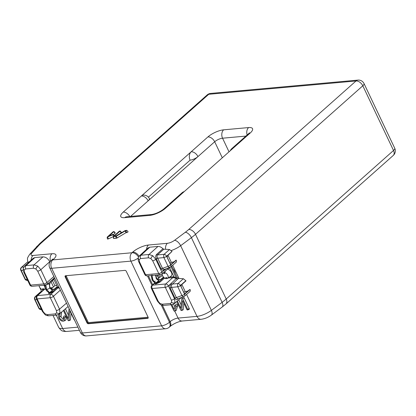 <?xml version="1.0" encoding="UTF-8"?>
<svg xmlns="http://www.w3.org/2000/svg" width="416" height="416" viewBox="0 0 416 416"><rect width="100%" height="100%" fill="white"/><g stroke="black" fill="none" stroke-linecap="round" stroke-linejoin="round"><path stroke-width="0.62" d="M175.292 273.494A6.724 4.217 -131.6 0 0 175.037 272.215A6.724 4.217 -131.6 0 0 174.59 271.06A6.724 4.217 -131.6 0 0 173.025 268.71M174.881 272.626A4.888 3.068 -131.6 0 0 174.819 271.591M171.028 304.751L173.831 310.653A0.614 0.385 -131.6 0 0 174.746 310.955L176.238 306.379A0.614 0.385 -131.6 0 0 175.276 305.698L174.096 309.312L171.891 304.673M174.585 311.121L175.952 310.638A1.175 0.738 -131.6 0 0 176.254 310.32L177.746 305.744A1.175 0.738 -131.6 0 0 177.653 305.016A1.175 0.738 -131.6 0 0 176.748 304.153A1.175 0.738 -131.6 0 0 175.932 304.361A1.175 0.738 -131.6 0 0 175.9 304.434L175.313 305.62M58.848 314.418L58.578 316.311A3.718 2.33 -131.6 0 0 58.958 318.276A3.718 2.33 -131.6 0 0 63.539 321.116A3.718 2.33 -131.6 0 0 64.194 317.803A0.614 0.385 -131.6 0 0 63.331 317.881A2.491 1.565 48.4 0 1 63.466 319.592A2.491 1.565 48.4 0 1 61.079 319.68A2.491 1.565 48.4 0 1 59.566 316.883L60.065 313.414M63.539 321.116L64.901 320.632A4.28 2.683 -131.6 0 0 65.655 316.82A1.175 0.738 -131.6 0 0 64.756 315.957A1.175 0.738 -131.6 0 0 63.939 316.165L63.3 317.46M63.586 318.713A1.929 1.212 48.4 0 1 61.854 318.022A1.929 1.212 48.4 0 1 61.084 316.196L61.688 312.016M174.881 306.904L173.581 304.169M113.849 231.686L113.157 231.748L107.162 237.141L112.809 234.775L113.204 234.395L112.726 234.463L108.644 236.304L113.849 231.686L114.988 233.215A1.05 0.343 -25.4 0 0 115.175 232.799L113.937 231.488M113.407 234.614L114.988 233.215M107.162 237.141L107.39 238.924A1.05 0.343 -25.4 0 0 108.441 238.846L113.318 236.647M190.096 160.15A6.11 4.316 -95.2 0 1 191.178 151.778L141.362 196.004A6.11 4.316 -95.2 0 1 143.286 195.135A6.11 6.11 0 0 1 149.36 198.598A6.11 2.002 154.6 0 1 148.143 200.834L197.964 156.603A6.11 2.002 154.6 0 1 190.096 160.15L148.408 197.163M125.185 230.558L116.1 235.95L114.39 236.106L119.995 231.13L119.304 231.192L113.313 236.584L116.22 236.267L125.299 230.875L126.069 230.807L126.786 230.329L125.185 230.558M125.299 230.875L125.965 232.705L126.485 232.658A1.05 0.343 -25.4 0 0 127.613 232.222A1.05 0.343 -25.4 0 0 128.024 231.634L126.786 230.329M113.313 236.584L113.542 238.373A1.05 0.343 -25.4 0 0 113.89 238.498L116.163 238.295A1.05 0.343 -25.4 0 0 117.177 237.926L125.965 232.705M120.094 233.579L121.134 232.658A1.05 0.343 -25.4 0 0 121.321 232.242L120.084 230.932M183.565 192.187L165.417 208.302A6.11 3.832 -131.6 0 0 163.836 208.946L181.984 192.837A6.11 3.832 -131.6 0 1 183.565 192.187L233.381 147.956A6.11 3.832 -131.6 0 0 231.8 148.606A6.11 6.11 0 0 0 230.256 150.732M176.738 301.558L180.757 310.024A0.614 0.385 -131.6 0 0 181.683 310.253L182.645 300.612L186.852 309.473A0.614 0.385 -131.6 0 0 187.72 309.395L182.723 298.88A0.614 0.385 -131.6 0 0 181.797 298.652L180.835 308.292L177.372 301.007M181.511 310.492L182.874 310.008A1.175 0.738 -131.6 0 0 183.206 309.551L183.846 303.139M181.168 304.933L178.745 299.827M187.611 309.941L188.973 309.457A1.175 0.738 -131.6 0 0 189.181 308.412L184.189 297.898A1.175 0.738 -131.6 0 0 183.284 297.034A1.175 0.738 -131.6 0 0 182.468 297.242L181.828 298.537M63.398 310.539L68 320.226A0.614 0.385 -131.6 0 0 68.926 320.455L69.888 310.809L74.095 319.675A0.614 0.385 -131.6 0 0 74.563 320.122M69.124 308.667A0.614 0.385 -131.6 0 0 69.04 308.849L68.078 318.49L64.038 309.988M68.754 320.694L70.117 320.206A1.175 0.738 -131.6 0 0 70.45 319.753L71.089 313.336M68.411 315.136L65.411 308.807M148.195 318.027A1.222 0.764 48.4 0 1 148.096 318.042L147.742 318.36A1.222 0.764 -131.6 0 0 148.106 317.236L126.313 271.336A1.222 0.764 -131.6 0 0 124.956 270.369L65.53 275.746A1.222 0.764 -131.6 0 0 65.161 276.864L86.96 322.769A1.222 0.764 -131.6 0 0 88.317 323.736L147.742 318.36M148.236 317.829A0.614 0.432 84.8 0 1 148.096 318.042L88.67 323.419L88.317 323.736M65.161 276.864L65.52 276.552L87.313 322.452L88.098 322.098A0.614 0.385 -131.6 0 0 88.78 322.582A0.614 0.432 84.8 0 1 88.67 323.419A1.222 0.764 48.4 0 1 87.313 322.452L86.96 322.769M66.373 275.668A0.614 0.385 -131.6 0 0 66.305 276.193L65.52 276.552A1.222 0.764 48.4 0 1 65.432 275.761M24.409 266.302L26.042 265.606A2.444 1.726 84.8 0 0 25.62 268.949L24.232 270.031L24.523 272.308L30.607 285.121L43.768 283.93A2.444 0.801 -25.4 0 0 46.904 282.526L53.862 276.526M23.717 267.415A2.444 1.789 18.1 0 0 23.327 268.008L24.43 266.282L33.197 258.263L34.804 257.592L26.042 265.606L34.034 264.883L37.799 266.141L40.82 269.714A2.444 0.801 154.6 0 1 37.684 271.118L35.88 268.975L33.618 268.221L25.62 268.949M60.018 312.936A2.444 1.789 -161.9 0 1 56.696 312.816L55.302 313.898A2.444 1.726 -95.2 0 0 56.945 315.068L59.254 314.111L60.018 312.936L59.535 309.13L66.498 303.129M48.745 292.443L50.076 292.718A0.614 0.369 73.9 0 0 49.837 292.464L52.343 290.306L50.076 292.718L52.842 291.351L57.564 287.154L57.288 286.577L54.226 289.141L52.936 289.697L50.123 287.711C49.27 285.475 49.52 283.592 50.866 282.064L53.856 279.349L53.581 278.772L48.287 283.228M45.573 284.632L46.483 289.458L49.488 292.531L46.613 289.448L45.734 284.617M48.786 282.802A0.614 0.38 -130.5 0 0 48.807 282.849L49.301 283.899L46.862 284.456M56.966 287.685L58.079 287.586M44.85 285.152L45.318 288.304L46.353 290.373L47.434 291.585L49.332 292.542M49.488 292.531L49.837 292.464M51.069 289.011L53.472 286.92L51.074 281.871M53.472 286.92L54.886 285.698L52.468 280.608M56.789 285.527L54.886 285.698M33.618 268.221A2.444 1.726 84.8 0 1 34.034 264.883L42.983 256.854C45.739 256.948 48.001 258.56 49.769 261.68L49.946 262.049M60.325 290.139L53.451 296.312A2.444 1.513 -131.9 0 0 50.736 294.382L57.902 287.955L53.518 291.834L49.452 293.623C48.277 293.639 48.142 293.181 49.036 292.24M44.028 289.671L37.575 295.573A2.444 1.539 -132.5 0 0 36.93 295.844A2.444 2.444 0 0 0 36.369 298.698A2.444 0.801 154.6 0 0 37.154 298.912L43.238 311.724L45.048 313.872A2.444 0.655 -54.6 0 0 45.053 314.6L42.453 311.511A2.444 0.801 -25.4 0 0 43.238 311.724M36.785 299.567L35.084 299.702A2.444 2.127 85.5 0 1 35.672 296.395A2.444 1.56 -132.6 0 0 35.225 296.639L40.856 291.626L35.672 296.395L36.52 296.327M40.856 291.626L41.818 291.377M53.404 278.522L54.023 278.725A0.614 0.432 -95.2 0 0 53.804 278.476M23.176 270.338L21.211 270.488A2.444 2.127 85.5 0 1 21.798 267.186A2.444 1.56 -132.6 0 0 21.351 267.426L26.988 262.413L21.798 267.186L23.795 267.03M26.988 262.413L29.323 261.804M42.983 256.854L34.804 257.592M37.684 271.118L43.768 283.93A2.444 1.726 84.8 0 0 45.412 285.106A2.444 2.444 0 0 0 46.79 284.523A2.444 1.524 -130.8 0 0 46.904 282.526L40.82 269.714L49.769 261.68M58.989 287.321A0.614 0.312 -70.4 0 1 58.687 288.07L57.902 287.955A0.614 0.432 -95.2 0 0 58.006 287.118L58.984 287.264M59.452 288.293L58.687 288.07M54.038 278.278L54.449 277.758M46.79 284.523L54.044 278.268A0.614 0.473 -130.1 0 1 54.74 278.372M57.564 287.154L58.006 287.118M57.288 286.577L53.856 279.349M49.265 292.791L48.745 292.474M46.613 289.448A2.444 0.801 -25.4 0 0 49.733 288.049L52.343 290.306L52.842 291.351A0.614 0.374 -131.6 0 0 53.518 291.834M43.841 289.286L43.025 289.832L42.515 288.756A2.444 1.534 48.4 0 0 43.545 288.662L44.06 289.739A3.666 2.298 -131.6 0 0 44.356 289.588A3.666 2.298 -131.6 0 0 44.668 286.489A3.666 2.298 -131.6 0 0 43.852 285.246M39.12 285.672A3.666 2.298 -131.6 0 0 39.499 286.952A3.666 2.298 -131.6 0 0 43.025 289.832M157.945 279.76L160.592 279.521L159.302 280.072L156.489 278.091L156.005 275.101M157.669 258.175L157.68 258.19A1.222 0.4 -25.4 0 0 156.338 258.856L155.797 259.314L152.781 255.741L149.016 254.483L157.966 246.454C159.63 246.376 161.288 247.14 162.947 248.737L163.831 249.2L157.399 254.966C156.759 255.85 156.848 256.922 157.669 258.175A1.222 0.395 -25.1 0 0 156.328 258.835C155.501 257.057 155.563 255.616 156.515 254.509L162.947 248.737M139.5 261.908A2.444 0.801 154.6 0 1 138.72 261.695L144.804 274.508A2.444 0.801 -25.4 0 0 145.584 274.721L139.5 261.908L139.209 259.631A2.444 1.789 18.1 0 1 138.31 257.608L139.412 255.882L148.174 247.863L149.781 247.192L141.019 255.206L139.386 255.902M175.001 302.536L174.231 303.711L171.928 304.668A2.444 1.726 -95.2 0 1 170.284 303.498L171.673 302.416L171.382 300.134L165.298 287.321A2.444 1.726 -95.2 0 1 165.719 283.982A2.444 1.513 48.1 0 1 168.428 285.912L174.512 298.73L175.001 302.536A2.444 1.789 -161.9 0 1 171.673 302.416M151.939 275.007L152.849 279.838L155.392 282.916A0.614 0.478 -81.1 0 1 155.631 283.171L155.111 282.854L156.442 283.098L159.208 281.731L163.93 277.534L164.247 278.335L159.884 282.214L155.818 284.003C154.643 284.019 154.508 283.561 155.402 282.62M155.09 281.008L154.788 282.355M152.849 279.838A2.444 0.801 154.6 0 1 152.064 279.625C152.542 280.878 153.572 281.954 155.163 282.849L155.392 282.916M174.361 277.066L173.95 277.103M174.824 277.316L174.236 277.841M156.468 283.093L157.68 281.98M157.784 281.887L158.46 281.268M152.1 274.997C152.043 278.777 153.296 281.419 155.854 282.911L158.709 280.68L156.442 283.098M160.394 274.706L147.233 275.891A2.444 1.726 84.8 0 1 145.584 274.721L158.751 273.53A2.444 1.726 -95.2 0 0 160.394 274.706A2.444 2.444 0 0 0 161.767 274.123A2.444 1.524 -130.8 0 0 161.881 272.126L163.488 270.738L161.169 269.032L156.338 258.856M161.767 274.123L169.021 267.868A0.614 0.473 -130.1 0 1 169.77 268.024L168.433 268.377M164.7 269.329A1.222 0.764 -130.8 0 0 164.679 270.083L163.488 270.738A1.222 0.858 -92.4 0 1 164.076 269.495L164.793 269.22M161.169 269.032A1.222 0.4 -25.4 0 1 162.51 268.367L168.069 266.313L163.925 257.582L157.68 258.19L162.51 268.367L164.076 269.495M172.016 251.456L166.587 256.256L170.737 264.987A2.444 0.801 -25.4 0 1 168.069 266.313A2.444 1.394 -110.3 0 0 169.884 267.415A2.444 2.444 0 0 0 170.628 266.978A2.444 1.508 -130.6 0 0 170.737 264.987L176.212 260.291L171.397 264.124L170.446 264.082L167.216 257.473L167.445 255.798L172.016 251.456L169.525 249.522L164.107 254.311A2.444 1.498 48.5 0 1 166.587 256.256A2.444 0.801 -25.4 0 1 163.925 257.582A2.444 1.206 -95.6 0 1 164.107 254.311L157.399 254.966A1.222 0.754 48.1 0 1 156.515 254.509M169.936 263.198L170.794 262.6L169.983 263.297M174.106 261.737L170.794 262.6M169.525 249.522L163.831 249.2M176.212 260.291C176.68 261.446 176.509 262.179 175.687 262.496M178.381 298.61L177.726 299.177C176.686 300.102 175.791 299.801 175.048 298.267L170.206 288.07L170.019 284.487L168.428 285.912A2.444 0.801 -25.4 0 1 165.298 287.321L152.136 288.512A2.444 1.726 -95.2 0 1 152.552 285.173A2.444 1.539 -132.5 0 0 151.908 285.444A2.444 2.444 0 0 0 151.351 288.298L157.435 301.111A2.444 0.801 -25.4 0 0 158.22 301.324L160.025 303.472L162.287 304.221L170.284 303.498M169.686 277.014L173.966 276.864A0.614 0.312 -70.4 0 1 173.664 277.67L168.236 277.971M176.322 278.439L177.466 279.297L171.444 285.012A1.222 0.463 -160.3 0 1 170.019 284.487L176.322 278.439L173.664 277.67M170.94 283.265A1.222 0.754 -131.9 0 0 172.115 284.097L177.98 283.525L183.394 278.73L185.983 280.873L181.314 285.007L181.085 286.681L184.049 292.921L184.319 293.296L185.266 293.337A2.444 1.508 -130.6 0 0 185.032 293.472M171.444 285.012L171.548 287.404L176.384 297.591L177.668 298.875L177.913 298.709M170.206 288.07A1.222 0.4 154.6 0 1 171.548 287.404L177.793 286.79A2.444 1.206 -95.6 0 1 177.98 283.525A2.444 1.498 48.5 0 1 180.461 285.47L184.605 294.2L190.081 289.5C190.554 290.654 190.377 291.392 189.556 291.71M175.037 298.241A1.222 0.4 154.6 0 1 176.379 297.575L181.938 295.521L177.793 286.79A2.444 0.801 -25.4 0 0 180.461 285.47L185.884 280.665M171.382 300.134A2.444 0.801 154.6 0 0 174.512 298.73L175.048 298.267A1.222 0.406 154.3 0 1 176.384 297.591M177.726 299.177A1.222 0.764 49.2 0 1 177.819 298.818M183.68 292.141L184.028 291.975L183.726 292.24M184.028 291.975L188.089 290.919M189.519 289.692L184.964 293.493M184.501 296.187A2.444 1.508 -130.6 0 0 184.605 294.2A2.444 0.801 -25.4 0 1 181.938 295.521A2.444 1.394 -110.3 0 0 183.752 296.624A2.444 2.444 0 0 0 184.501 296.187L189.972 291.496M183.394 278.73L178.433 278.45L177.466 279.297M177.715 279.094A1.222 0.754 48.1 0 1 176.467 278.132L177.19 277.482L178.433 278.45M171.746 266.016L177.19 277.482M170.05 267.327L169.77 268.024L173.966 276.864L176.306 278.257L171.012 266.646M149.781 247.192L157.966 246.454M157.435 279.391L161.252 276.078L160.586 274.68M158.678 274.856L159.838 277.3M160.592 279.521L163.504 277.082M162.724 275.943L161.252 276.078M171.137 264.285L176.114 260.083M167.003 278.148L166.187 278.694L165.672 277.618A2.444 1.534 48.4 0 0 166.707 277.524L167.216 278.6A3.666 2.298 -131.6 0 0 167.513 278.45A3.666 2.298 -131.6 0 0 167.83 275.345A3.666 2.298 -131.6 0 0 164.304 272.47L164.819 273.541A2.444 1.534 48.4 0 0 163.784 273.634L163.363 272.745M167.513 278.45L171.075 276.099A4.28 2.683 -131.6 0 0 171.444 272.48A4.28 2.683 -131.6 0 0 167.528 269.157M164.96 271.372A4.28 2.683 -131.6 0 0 164.991 271.684M162.339 273.629A3.666 2.298 -131.6 0 0 162.661 275.813A3.666 2.298 -131.6 0 0 166.187 278.694M166.187 270.312L164.304 272.47M64.194 317.803L65.655 316.82M59.566 316.883L61.084 316.196M176.238 306.379L177.746 305.744M174.746 310.955L176.254 310.32M112.809 234.775L113.516 236.33M107.65 237.104L108.441 238.846M245.892 136.094L222.555 138.206A6.11 2.002 -25.4 0 0 214.687 141.752L222.305 157.794M207.906 136.926A6.11 3.832 48.4 0 1 214.687 141.752L197.964 156.603A6.11 3.832 48.4 0 0 191.178 151.778L207.906 136.926A12.22 3.999 154.6 0 1 223.636 129.828A6.11 4.316 84.8 0 0 222.555 138.206L229.024 151.83M165.417 208.302A12.22 3.999 154.6 0 1 149.687 215.4L124.706 217.656A12.22 3.999 154.6 0 1 123.214 212.118L141.362 196.004A6.11 3.832 48.4 0 1 148.143 200.834L130.572 216.429M149.687 215.4A6.11 4.316 -95.2 0 1 151.611 214.531C155.828 213.84 159.9 211.978 163.836 208.946M124.706 217.656A6.11 4.316 -95.2 0 1 126.636 216.788L151.611 214.531M123.214 212.118A6.11 3.832 48.4 0 1 129.771 216.502M223.636 129.828L248.612 127.572A6.11 4.316 84.8 0 0 247.151 134.976M248.612 127.572A12.22 3.999 154.6 0 1 250.11 133.11A6.11 3.832 -131.6 0 0 248.529 133.754L249.397 132.844L249.194 133.333M250.11 133.11L233.381 147.956M50.518 261.227A6.11 4.316 -95.2 0 1 51.958 253.75A12.22 3.999 154.6 0 1 53.456 259.288L52.744 259.917L131.976 252.751L132.688 252.122A12.22 3.999 154.6 0 1 148.418 245.024L167.367 243.308A6.11 2.002 -25.4 0 0 174.548 240.313L185.307 232.274A6.11 3.026 53.2 0 1 191.407 237.656L180.648 245.695A12.22 3.999 154.6 0 1 171.366 250.51M210.673 93.418A6.11 6.11 0 0 0 207.163 94.936A6.11 3.832 48.4 0 1 208.744 94.286A6.11 4.316 84.8 0 1 210.673 93.418L357.947 80.096A6.11 6.11 0 0 1 364.021 83.564A6.11 2.002 154.6 0 1 362.804 85.795L195.504 234.328A36.665 11.996 154.6 0 1 191.407 237.656L222.118 302.338A6.11 3.026 53.2 0 1 222.154 307.065L225.966 303.966A6.11 3.832 -131.6 0 0 226.216 299.01L393.52 150.478A6.11 2.002 -25.4 0 0 394.732 148.242A6.11 6.11 0 0 1 393.271 155.433A6.11 3.832 -131.6 0 0 393.52 150.478L362.804 85.795A6.11 3.832 -131.6 0 0 356.023 80.969L208.744 94.286L41.444 242.824A30.555 10 -25.4 0 0 38.683 245.534L31.71 253.235A6.11 2.002 -25.4 0 0 33.01 255.46L51.958 253.75M53.456 259.288A6.11 3.832 -131.6 0 0 51.875 259.932L51.163 260.567A6.11 3.832 -131.6 0 1 52.744 259.917A6.11 4.316 84.8 0 0 51.662 268.294A6.11 2.002 154.6 0 1 49.696 267.758L80.413 332.436A6.11 2.002 -25.4 0 0 82.373 332.977L161.611 325.811A6.11 2.002 -25.4 0 0 169.473 322.26L170.186 321.63A6.11 2.002 154.6 0 1 178.053 318.079L196.997 316.368A12.22 3.999 -25.4 0 0 211.364 310.378L222.118 302.338A36.665 11.996 -25.4 0 0 226.216 299.01L195.504 234.328A6.11 3.832 -131.6 0 0 188.724 229.502L356.023 80.969A6.11 4.316 84.8 0 1 357.947 80.096M185.307 232.274A30.555 10 -25.4 0 0 188.724 229.502M31.71 253.235A6.11 4.524 42.2 0 0 29.656 254.348L39.863 243.469A6.11 3.832 48.4 0 1 41.444 242.824M36.629 246.652A6.11 4.524 42.2 0 1 38.683 245.534M31.153 260.13A6.11 4.316 -95.2 0 1 33.01 255.46M138.512 257.098A6.11 3.832 48.4 0 0 131.976 252.751A6.11 4.316 84.8 0 0 130.894 261.128L51.662 268.294L82.373 332.977A6.11 4.316 84.8 0 0 86.481 335.904L165.719 328.734A6.11 6.11 0 0 0 169.224 327.22L169.936 326.586C173.872 323.554 177.944 321.693 182.161 321.006L201.11 319.29C204.755 318.828 208.182 317.434 211.396 315.104L222.154 307.065M138.19 258.05A6.11 2.002 154.6 0 1 130.894 261.128L161.611 325.811A6.11 4.316 84.8 0 0 165.719 328.734M132.688 252.122A6.11 3.832 48.4 0 1 139.084 256.22M148.418 245.024A6.11 4.316 84.8 0 0 146.578 249.324M167.367 243.308A6.11 4.316 84.8 0 0 165.589 249.298M174.548 240.313A6.11 3.026 53.2 0 1 180.648 245.695L211.364 310.378A6.11 3.026 53.2 0 1 211.396 315.104M126.069 230.807L126.485 232.658M116.22 236.267L117.177 237.926M115.747 236.439L116.163 238.295M113.474 236.642L113.89 238.498M119.995 231.13L121.134 232.658M186.571 294.408L196.997 316.368A6.11 4.316 84.8 0 0 201.11 319.29M53.014 315.427L58.718 327.444C60.559 329.909 61.859 331.084 62.613 330.964C63.274 331.344 64.652 331.505 66.752 331.443A6.11 4.316 -95.2 0 1 62.639 328.52L77.896 327.137M58.718 327.444A12.22 3.999 -25.4 0 0 62.639 328.52L56.285 315.13M161.226 304.886L169.473 322.26A6.11 3.832 48.4 0 1 169.224 327.22M162.427 305.292L170.186 321.63A6.11 3.832 48.4 0 1 169.936 326.586M174.725 311.069L178.053 318.079A6.11 4.316 84.8 0 0 182.161 321.006M181.683 310.253L183.206 309.551M182.723 298.88L184.189 297.898M187.72 309.395L189.181 308.412M168.002 255.304L171.392 262.444M172.702 265.2L179.01 278.481M181.875 284.513L185.266 291.652M68.926 320.455L70.45 319.753M66.305 276.193L88.098 322.098M88.78 322.582L148.096 317.216M147.451 275.876L151.97 285.392M148.418 275.787L152.672 284.747M24.523 272.308A2.444 0.801 -25.4 0 1 23.738 272.095C23.13 270.67 22.989 269.308 23.327 268.008L23.327 268.008A2.444 1.789 18.1 0 0 24.232 270.031M37.799 266.141A2.444 0.655 125.4 0 0 35.88 268.975M49.301 283.899L49.733 288.049M54.226 289.141L51.579 289.38M50.315 297.721L37.154 298.912A2.444 1.726 84.8 0 1 37.575 295.573L50.736 294.382A2.444 1.726 -95.2 0 0 50.315 297.721A2.444 0.801 154.6 0 0 53.451 296.312L59.535 309.13A2.444 0.801 -25.4 0 1 56.399 310.534L50.315 297.721M56.399 310.534L56.696 312.816M56.945 315.068L48.953 315.791A2.444 1.726 84.8 0 1 47.31 314.621L55.302 313.898M47.31 314.621L45.048 313.872M35.225 296.639A2.444 2.444 0 0 0 34.668 299.484A2.444 0.801 154.6 0 0 35.084 299.702L39.229 308.428L41.257 308.989M34.668 299.484L38.818 308.214A2.444 0.801 154.6 0 0 39.229 308.428A2.444 1.934 105.4 0 0 40.373 309.525L41.683 309.884M21.351 267.426A2.444 2.444 0 0 0 20.8 270.275A2.444 0.801 154.6 0 0 21.211 270.488L25.36 279.219L27.388 279.776M20.8 270.275L24.944 279.001A2.444 0.801 154.6 0 0 25.36 279.219A2.444 1.934 105.4 0 0 26.504 280.311L27.81 280.67M32.25 286.291A2.444 1.726 84.8 0 1 30.607 285.121A2.444 0.801 154.6 0 1 29.822 284.908A2.444 2.444 0 0 0 32.25 286.291L45.412 285.106M54.787 278.424L54.023 278.725M49.556 292.786A0.614 0.432 -95.2 0 1 49.452 293.623M49.733 292.77A0.614 0.432 -95.2 0 1 49.629 293.608M51.636 288.522L50.684 288.605M45.614 289.063L45.074 289.115M50.18 287.825L52.697 287.596M152.781 255.741A2.444 0.655 125.4 0 0 150.857 258.575L152.662 260.718A2.444 0.801 154.6 0 0 155.797 259.314L161.881 272.126A2.444 0.801 -25.4 0 1 158.751 273.53L152.662 260.718M139.209 259.631L140.603 258.549A2.444 1.726 84.8 0 1 141.019 255.206L149.016 254.483A2.444 1.726 -95.2 0 0 148.595 257.821L140.603 258.549M172.687 304.33A2.444 1.726 -95.2 0 1 171.928 304.668L163.93 305.391A2.444 1.726 -95.2 0 1 162.287 304.221M157.435 301.111L160.03 304.2A2.444 0.655 -54.6 0 1 160.025 303.472M152.064 279.625L151.216 275.532M152.443 278.829A2.444 0.801 154.6 0 1 152.526 278.751L152.126 277.654M155.532 275.142L156.333 278.871L158.709 280.68L159.208 281.731A0.614 0.374 48.4 0 0 159.884 282.214M166.192 268.778L164.679 270.083M158.22 301.324L152.136 288.512A2.444 0.801 154.6 0 1 151.351 288.298M155.09 282.854L152.552 285.173L165.719 283.982L172.879 277.555A0.614 0.432 -95.2 0 0 172.988 276.718M164.965 278.268L164.247 278.335M148.595 257.821L150.857 258.575M157.368 274.976L158.87 278.143M155.995 283.982A0.614 0.432 84.8 0 0 156.099 283.15M155.818 284.003A0.614 0.432 84.8 0 0 155.922 283.166M175.292 305.656L175.932 304.361M113.204 234.395L114.343 235.596M126.636 216.788L126.23 216.85M231.8 148.606L248.529 133.754M39.863 243.469L207.163 94.936M29.656 254.348L27.711 257.582L27.425 258.814L27.773 262.21M52.541 259.511L52.744 259.022L51.875 259.932M51.163 260.567A6.11 6.11 0 0 0 49.696 267.758M184.278 191.552A6.11 6.11 0 0 0 181.984 192.837M225.966 303.966L393.271 155.433M66.752 331.443L79.399 330.299M80.413 332.436A6.11 6.11 0 0 0 86.481 335.904M364.021 83.564L394.732 148.242M38.896 285.693L41.616 291.429M59.254 314.111L68.094 306.498M45.053 314.6C45.744 315.307 47.044 315.702 48.953 315.791M42.453 311.511L36.369 298.698M36.93 295.844L43.919 289.448M38.818 308.214A2.444 2.444 0 0 0 40.373 309.525M24.944 279.001A2.444 2.444 0 0 0 26.504 280.311M23.738 272.095L29.822 284.908M48.792 292.687L49.202 292.172M44.356 289.588L45.516 288.824M169.884 267.415L164.492 269.407M170.628 266.978L176.098 262.283M160.03 304.2C160.722 304.907 162.022 305.302 163.93 305.391M174.231 303.711L181.485 297.461M183.752 296.624L177.668 298.875M138.31 257.608C137.972 258.908 138.107 260.27 138.72 261.695M144.804 274.508A2.444 2.444 0 0 0 147.233 275.891M157.04 275.007L158.626 278.356M151.908 285.444L154.892 282.714M155.568 282.552L155.158 283.067L155.069 282.802"/></g></svg>
